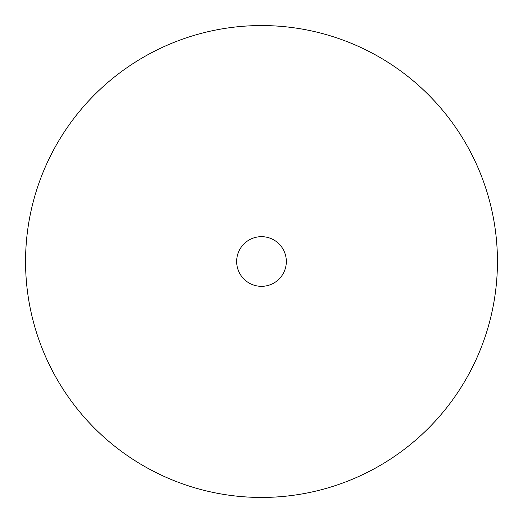 <?xml version="1.0" encoding="UTF-8"?>
<svg xmlns="http://www.w3.org/2000/svg" width="523" height="523" viewBox="0 0 523 523"><rect width="100%" height="100%" fill="white"/><g stroke="black" fill="none" stroke-linecap="round" stroke-linejoin="round"><path stroke-width="0.78" d="M374.618 54.438A235.945 235.945 0 0 1 468.562 374.618A235.945 235.945 0 0 1 148.382 468.562A235.945 235.945 0 0 1 54.438 148.382A235.945 235.945 0 0 1 374.618 54.438M249.595 283.296A24.836 24.836 0 0 1 239.704 249.595A24.836 24.836 0 0 1 273.405 239.704A24.836 24.836 0 0 1 283.296 273.405A24.836 24.836 0 0 1 249.595 283.296"/></g></svg>

